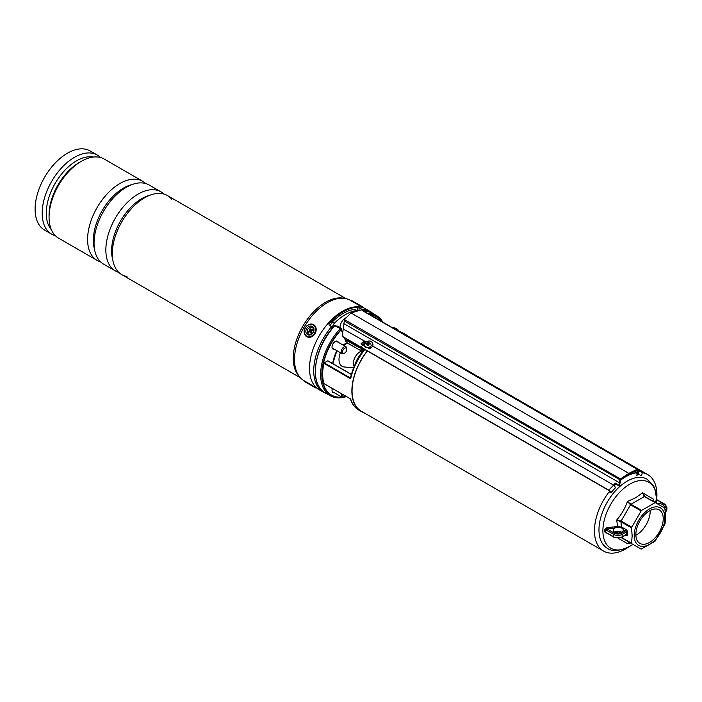 <?xml version="1.0" encoding="UTF-8"?>
<svg xmlns="http://www.w3.org/2000/svg" width="702" height="702" viewBox="0 0 702 702"><rect width="100%" height="100%" fill="white"/><g stroke="black" fill="none" stroke-linecap="round" stroke-linejoin="round"><path stroke-width="1.05" d="M354.8 365.198A19.849 11.46 -60 0 1 362.013 352.474M635.837 472.876A44.165 25.5 120 0 0 625.675 476.781A44.165 25.5 120 0 0 620.647 480.15M615.996 484.143A44.165 25.5 120 0 0 614.171 485.959M609.819 490.935A44.165 25.5 120 0 0 603.597 551.096A44.165 25.5 120 0 0 625.675 548.903A44.165 25.5 120 0 0 628.983 546.797M367.409 351.009A44.165 25.5 120 0 0 361.205 411.144L603.597 551.096M656.739 498.727A44.165 25.5 120 0 0 647.762 474.596A44.165 25.5 120 0 0 641.961 472.665M647.762 474.596L405.37 334.643A44.165 25.5 120 0 0 402 333.222M367.637 313.382A46.279 26.72 -60 0 1 376.518 315.549A46.279 26.72 -60 0 1 382.827 322.157M338.276 342.33A4.519 2.606 120 0 0 337.478 341.233A4.519 2.606 120 0 0 335.214 341.462A4.519 2.606 120 0 0 332.265 345.437A4.519 2.606 120 0 0 332.959 349.061A4.519 2.606 120 0 0 334.31 349.201M363.548 412.504A44.419 25.641 -60 0 1 361.074 411.363A44.419 25.641 -60 0 1 367.278 350.939M362.653 351.693L362.925 349.649L364.75 349.614A44.419 25.641 120 0 0 350.667 378.799L323.912 363.355A44.419 25.641 120 0 0 323.912 383.546L350.667 398.99A44.419 25.641 120 0 0 358.625 409.942C354.738 407.651 352.018 403.975 350.465 398.911M401.219 332.774A44.419 25.641 -60 0 1 405.493 334.433A44.419 25.641 -60 0 1 407.713 336.004M360.933 347.727A5.458 3.15 60 0 1 358.555 347.297L346.99 340.619L346.99 342.699L358.933 349.596A6.45 3.721 -120 0 0 360.933 350.219M346.376 396.586A46.279 26.72 -60 0 1 330.23 395.709A46.279 26.72 -60 0 1 340.224 328.615L334.749 325.667A45.788 26.43 -60 0 0 315.382 371.279M332.423 388.531A4.519 2.606 120 0 0 332.959 392.611A4.519 2.606 120 0 0 334.31 392.76M323.912 363.355L324.245 362.864L350.465 378.001L350.772 377.632M351.369 374.491L327.737 360.854L324.245 362.864M350.667 378.799L350.465 378.001C352.702 368.436 356.923 359.459 363.127 351.053L364.75 349.614L360.96 347.595L361.96 351.939M344.34 337.688L345.761 341.33L345.656 340.575L345.761 341.33L346.99 340.619L346.99 339.812L358.906 346.691L359.415 346.402M341.251 329.238L341.242 329.756A45.086 26.027 120 0 0 322.2 374.798A45.086 26.027 120 0 0 341.821 397.095M341.821 330.581A3.817 2.203 120 0 0 340.575 328.475L341.032 329.484L340.224 328.615M361.512 346.744L360.96 347.595M361.512 348.833L362.925 349.649A1.492 1.158 -148.4 0 1 363.136 351.035L363.136 351.035A1.492 1.158 -148.4 0 1 363.136 351.044L363.092 351.404M361.232 350.614L362.32 352.15M614.531 526.825L614.768 528.141L607.107 528.983L606.976 527.658L617.549 526.553L616.725 519.989C621.472 514.531 625.026 508.371 627.395 501.509L635.819 497.692L642.488 492.795L653.158 498.955L653.536 501.395M606.976 527.658L604.58 529.466A0.992 0.553 178.4 0 1 605.387 529.615L605.387 532.046A0.992 0.588 1.6 0 0 604.58 531.862L604.58 529.466M604.58 531.862L606.976 533.23M617.444 532.985L617.549 531.756L614.531 532.397M629.694 542.69L627.395 543.585L618.225 538.267M656.545 499.464L655.159 502.527M621.331 531.958L621.138 531.879A0.992 0.649 -67.6 0 1 621.454 532.362L617.76 531.37A4.967 2.869 180 0 1 618.146 531.353A4.967 2.869 180 0 1 621.121 531.87A4.967 2.869 180 0 1 621.331 531.958A4.967 2.869 180 0 1 621.7 532.142A4.967 2.869 180 0 1 621.788 532.186M621.595 537.486L631.554 543.234L632.151 535.907L631.554 527.895L620.91 521.753L621.463 527.079L623.788 528.237A0.992 0.57 -60 0 1 623.086 529.457A4.967 2.869 180 0 1 623.236 530.168A4.967 2.869 180 0 1 620.173 532.809A4.967 2.869 180 0 1 614.768 532.186A4.967 2.869 180 0 1 613.311 530.168A4.967 2.869 180 0 1 614.768 528.141A4.967 2.869 180 0 1 617.76 527.316A4.967 2.869 180 0 1 621.121 527.816A4.967 2.869 180 0 1 621.788 528.141A4.967 2.869 180 0 1 623.086 529.457L625.5 530.852A0.992 0.57 60 0 1 626.202 532.072L622.139 534.415L622.139 536.846L626.202 534.503L626.202 532.072A0.992 0.57 0 0 1 627.606 532.072A1.983 1.15 -120 0 0 626.202 529.641A0.992 0.57 -60 0 1 625.5 530.852L621.437 533.204A0.992 0.57 60 0 1 622.139 534.415A5.958 3.44 180 0 1 613.715 534.415L605.387 529.615L607.107 528.983L614.417 533.204A4.967 2.869 0 0 0 621.437 533.204M634.204 535.468A21.683 12.522 -60 0 1 649.543 508.915A21.683 12.522 -60 0 1 664.873 517.769A21.683 12.522 -60 0 1 649.543 544.322A21.683 12.522 -60 0 1 634.204 535.468M641.154 510.933L631.765 527.202L621.121 521.059A0.992 0.57 -60 0 0 620.91 521.753L616.725 519.989L621.121 521.059L630.51 504.782A0.992 0.57 -60 0 1 631.01 504.264L641.654 510.407L641.154 510.933L630.51 504.782L627.395 501.509L631.01 504.264L644.296 496.595A0.992 0.57 -60 0 1 644.787 496.542L655.431 502.685L644.296 496.595L642.488 492.795L644.787 496.542L664.829 508.108L665.628 516.575L665.031 523.903L654.94 541.391L641.154 549.113L621.27 537.635L631.554 543.234M641.654 510.407L654.94 502.737M631.765 527.202L631.554 527.895M649.543 542.418A19.358 11.171 -60 0 1 639.864 543.383A19.358 11.171 -60 0 1 636.898 527.869A19.358 11.171 -60 0 1 649.543 510.819A19.358 11.171 -60 0 1 659.213 509.854A19.358 11.171 -60 0 1 662.188 525.368A19.358 11.171 -60 0 1 649.543 542.418M650.175 510.468A19.358 11.171 -60 0 1 636.503 534.898A19.358 11.171 -60 0 1 635.872 535.24M621.121 537.539L630.51 542.971A0.992 0.57 -60 0 1 630.51 542.971L628.641 542.822L627.395 543.585L630.51 542.971M629.282 542.646L628.641 542.822M653.123 500.421L654.185 501.965L653.158 498.955L653.571 501.614M617.76 527.316L617.549 526.553L621.463 527.079A0.992 0.483 -53.4 0 1 621.121 527.816M614.768 532.186A4.967 2.869 180 0 1 616.084 531.642A4.967 2.869 180 0 1 617.76 531.37M614.417 533.204A0.992 0.57 120 0 0 613.715 534.415L613.715 536.846L605.387 532.046L613.917 537.302L621.928 537.302L626 534.854M663.838 507.537A4.967 2.869 0 0 0 664.153 506.546A4.967 2.869 0 0 0 662.697 504.519A4.967 2.869 0 0 0 657.458 503.861M656.826 499.912L656.221 503.141M664.838 508.116A4.967 2.869 0 0 0 664.452 504.317L657.151 500.096A0.992 0.799 13.6 0 1 656.168 499.254M371.858 347.209L368.339 348.455M619.164 485.959L618.91 485.196A4.967 2.869 120 0 0 619.585 482.818L619.831 480.045A0.992 0.57 -60 0 1 620.471 478.957L344.454 319.594L351 312.96L628.834 473.367A2233.036 1289.249 -60 0 1 637.205 469.287L362.135 310.459M610.468 492.383A1.492 0.456 43.2 0 0 610.143 491.514A1.492 0.456 43.2 0 0 608.967 490.479L342.883 336.855L342.646 333.643M342.883 336.855L342.646 333.424L344.454 319.594M635.696 472.586L634.906 472.13A5.458 3.15 120 0 0 634.994 472.183L634.178 471.718M365.444 342.041L364.724 341.655L361.17 343.761M619.261 486.03L615.049 483.599L615.049 482.967A4.967 2.869 -60 0 1 613.592 485.117L372.683 346.025M640.75 475.324A1.983 1.501 -95.2 0 0 642.067 473.701A1.983 1.501 -95.2 0 0 641.119 471.542L637.978 469.726M361.188 309.933L351 312.96M618.91 485.196L615.049 482.967M366.251 342.058L343.138 328.966M365.33 346.709L361.811 344.682L361.153 343.55L364.136 341.093M609.924 492.541A1.983 0.614 -136.8 0 0 610.828 492.716A1.983 0.614 -136.8 0 0 610.398 491.567A1.983 0.614 -136.8 0 0 608.836 490.18L342.927 336.662M610.828 492.716L615.356 487.908A1.983 0.614 -136.8 0 0 614.926 486.749A1.983 0.614 -136.8 0 0 613.364 485.363L613.592 485.117M639.118 474.561L638.767 473.727L639.118 474.561L638.513 474.789A5.958 3.44 -60 0 1 637.39 472.621L637.53 469.91A2232.544 1288.969 120 0 0 637.416 469.971L637.864 470.217M635.389 471.13L635.424 471.481A5.958 3.44 120 0 0 636.547 473.648L638.513 474.789M636.223 475.737A1.983 1.501 -95.2 0 0 637.53 474.219M637.17 474.008A1.492 1.123 84.8 0 1 636.179 475.245M629.185 473.973L628.834 473.367A2233.036 1289.249 -60 0 0 620.471 478.957L620.515 480.229L620.963 479.466A2232.544 1288.969 120 0 0 620.849 479.545M368.032 347.358A3.966 3.01 -25 0 0 372.121 342.488A3.966 3.01 -25 0 0 369.015 340.979A3.966 3.01 -25 0 0 364.926 345.849A3.966 3.01 -25 0 0 368.032 347.358M368.989 342.743L369.357 343.076L368.989 342.743A8.433 1.492 -95 0 1 369.085 341.909A8.178 7.222 -148.5 0 0 368.62 341.927A8.178 7.222 -148.5 0 0 368.164 341.971A8.433 3.457 86.9 0 0 367.822 342.822L368.594 344.296L367.848 344.84M368.304 345.603L367.558 344.533A8.433 2.606 78.6 0 0 367.594 345.656A8.178 1.027 -1.8 0 1 368.05 345.621A8.178 1.027 -1.8 0 1 368.515 345.586A8.433 2.343 -86.8 0 1 368.725 344.445L369.208 344.059A8.433 4.537 1.1 0 1 370.463 344.015A8.178 1 -76.2 0 0 370.577 343.234A8.433 5.221 -163 0 0 369.357 343.076L369.629 344.033M368.647 348.683A3.966 3.01 -25 0 0 372.736 343.813L372.121 342.488M368.111 344.682L367.339 343.217A8.433 5.651 -175 0 0 366.216 343.55A8.178 5.186 62.7 0 0 366.093 344.322A8.433 4.107 12 0 1 367.181 344.199M367.339 343.217L367.822 342.822M367.146 344.199L366.216 343.55M369.34 344.041L368.594 344.296M368.647 344.094L368.164 341.971M370.252 344.015L370.577 343.234M397.736 330.756A3.966 1.211 16.9 0 0 398.174 330.396A3.966 1.211 16.9 0 0 397.622 329.466A8.433 8.433 0 0 0 392.251 327.597M395.34 328.308L395.568 328.922L395.077 328.905L395.34 328.308A8.433 0.632 -69.2 0 0 395.296 328.141A8.178 7.985 8.4 0 0 394.375 327.852A8.433 1.211 104.3 0 0 394.173 327.939L394.024 328.615M395.559 328.913A8.433 7.766 9.5 0 1 396.674 329.466A8.178 1 -43.8 0 0 396.797 329.194A8.433 8.17 -133.8 0 0 395.709 328.571M393.91 328.536L393.532 328.273A8.433 7.713 34.6 0 0 393.374 328.246M393.603 328.299L393.682 327.931A8.433 8.213 -176 0 0 392.655 327.825M393.682 327.931L394.173 327.939M394.138 328.685L394.375 327.852M394.963 329.062L395.296 328.141M372.771 313.382A46.648 26.93 120 0 0 370.033 311.381L365.821 308.95A46.648 26.93 120 0 0 329.87 321.446A46.648 26.93 120 0 0 309.512 368.392A46.648 26.93 120 0 0 319.173 389.75L323.385 392.181A46.648 26.93 120 0 0 326.491 393.55M370.033 311.381A46.648 26.93 120 0 0 361.828 309.196L357.66 307.257A46.648 26.93 120 0 0 329.019 323.789L328.992 324.991L331.59 326.658A46.648 26.93 120 0 0 313.724 370.823A46.648 26.93 120 0 0 323.385 392.181M329.019 325.008L329.019 323.789L328.992 324.991M331.59 326.658L331.59 329.185M637.53 469.91L637.205 469.287A0.992 0.57 -60 0 1 637.644 469.269L361.837 310.03L361.828 309.196M100.474 157.502A45.656 26.36 120 0 0 97.297 155.063L90.216 150.974A45.656 26.36 120 0 0 90.207 150.974A45.656 26.36 120 0 0 44.559 177.334A45.656 26.36 120 0 0 44.559 230.054L51.641 234.143A45.656 26.36 120 0 0 55.344 235.679M90.207 150.974L97.297 155.063A45.656 26.36 120 0 0 51.641 181.423A45.656 26.36 120 0 0 51.641 234.143L44.559 230.054M93.34 157.046A42.778 24.702 120 0 0 55.116 183.433A42.778 24.702 120 0 0 51.378 229.73M145.709 183.547A45.656 26.36 120 0 0 142.708 181.283L104.177 159.038A45.656 26.36 120 0 0 81.353 161.302L79.317 162.478A42.778 24.702 120 0 0 49.07 214.865L49.07 217.216A45.656 26.36 120 0 0 58.52 238.118L97.051 260.363A45.656 26.36 120 0 0 100.509 261.828M81.353 161.302A45.656 26.36 120 0 0 49.07 217.216M104.177 159.038L142.708 181.283A45.656 26.36 120 0 0 97.051 207.643A45.656 26.36 120 0 0 97.051 260.363L58.52 238.118M131.906 184.617A42.682 24.64 120 0 0 102.194 210.609A42.682 24.64 120 0 0 94.533 249.342M163.952 194.077A45.656 26.36 120 0 0 160.96 191.821L149.166 185.012A45.656 26.36 120 0 0 103.51 211.372A45.656 26.36 120 0 0 103.51 264.092L115.303 270.893A45.656 26.36 120 0 0 118.761 272.367M149.166 185.012L160.96 191.821A45.656 26.36 120 0 0 115.303 218.182A45.656 26.36 120 0 0 115.303 270.893L103.51 264.092M150.149 195.147A42.682 24.64 120 0 0 120.437 221.148A42.682 24.64 120 0 0 112.785 259.872M171.648 199.14A45.656 26.36 120 0 0 167.409 195.542L167.409 195.542A45.656 26.36 120 0 0 121.753 221.902A45.656 26.36 120 0 0 121.753 274.622L300.333 377.729L121.753 274.622A45.656 26.36 120 0 0 126.983 276.5M350.5 300.395L350.5 300.395A46.402 26.79 120 0 0 345.051 298.464L343.015 298.131A45.656 26.36 120 0 0 302.72 326.386A45.656 26.36 120 0 0 298.394 375.403L299.71 377.009A46.402 26.79 120 0 0 304.106 380.765L304.106 380.765M167.409 195.542L345.989 298.648L167.409 195.542M345.051 298.464A46.402 26.79 120 0 0 304.106 327.185A46.402 26.79 120 0 0 299.71 377.009M314.382 386.697L316.892 388.145L314.382 386.697M360.784 306.326L363.294 307.774L360.784 306.326M307.967 383.538L314.022 387.03L307.967 383.538M305.905 330.598A4.712 3.852 -60 0 0 309.275 335.065A4.712 3.852 -60 0 0 313.969 330.502A4.712 3.852 -60 0 0 310.6 326.035A4.712 3.852 -60 0 0 305.905 330.598M354.203 366.567A9.433 5.441 -60 0 1 353.387 363.768A9.433 5.441 -60 0 1 360.933 351.333M353.685 367.804L344.252 366.97A14.891 8.6 -60 0 1 339.005 360.179A14.891 8.6 -60 0 1 340.356 352.694M344.322 345.823A14.891 8.6 -60 0 1 347.121 342.945M343.532 353.317A2.975 1.72 120 0 0 344.691 353.045A2.975 1.72 120 0 0 346.797 349.403A2.975 1.72 120 0 0 345.858 347.92A2.975 1.72 120 0 0 342.936 350.289A2.975 1.72 120 0 0 343.532 353.317M344.691 353.045L343.989 353.448A3.966 2.29 -60 0 1 342.444 353.808A3.966 2.29 -60 0 1 342.006 353.65A3.966 2.29 -60 0 1 341.813 349.412A3.966 2.29 -60 0 1 345.542 346.612A3.966 2.29 -60 0 1 345.972 346.77A3.966 2.29 -60 0 1 346.797 348.587L346.797 349.403M342.716 394.471A2.975 1.72 120 0 0 344.691 396.595L343.989 396.999A3.966 2.29 -60 0 1 342.006 397.2A3.966 2.29 -60 0 1 341.479 393.761M344.691 396.595A2.975 1.72 120 0 0 345.419 396.033L350.473 398.955M345.533 317.98A7.696 4.44 120 0 0 345.472 318.015A7.696 4.44 120 0 0 340.005 327.588M357.037 310.775L354.528 309.319A44.665 25.79 120 0 0 332.213 322.078L330.107 325.702M356.634 310.538A44.665 25.79 120 0 0 334.31 323.297L331.59 327.983M334.31 323.297L332.213 322.078M339.75 327.983A4.221 2.439 -60 0 1 340.953 328.132L337.723 326.272A4.221 2.439 120 0 0 336.521 326.114M309.442 327.685A3.721 3.036 120 0 1 313.504 329.168A3.721 3.036 120 0 1 311.425 333.985A3.721 3.036 120 0 1 307.371 332.502A3.721 3.036 120 0 1 309.442 327.685M312.408 330.256L312.144 329.413L311.363 329.835A0.79 0.649 120 0 1 310.495 329.519L310.249 328.729L309.433 329.168L309.679 329.966A0.79 0.649 120 0 1 309.24 330.993L308.459 331.423L308.722 332.257L309.503 331.835A0.79 0.649 120 0 1 310.372 332.151L310.617 332.95L311.434 332.502L311.188 331.704A0.79 0.649 120 0 1 311.627 330.677L312.408 330.256M309.872 331.748L310.582 331.792A1.141 0.93 120 0 1 311.302 332.371L311.355 332.546M309.406 331.888L308.459 331.423M310.547 329.633L310.609 330.186A1.141 0.93 120 0 1 309.977 331.66L309.819 331.748M310.451 329.677L309.433 329.168M311.723 330.624A1.141 0.93 120 0 1 310.863 330.054M376.518 315.549L371.253 312.513A46.279 26.72 120 0 0 362.372 310.345M369.647 314.54A45.437 26.228 -60 0 1 382.02 321.683M366.067 341.953A44.419 25.641 120 0 0 362.96 345.349M405.493 334.433L403.036 333.011A44.419 25.641 120 0 0 398.771 331.353M334.959 325.579A46.279 26.72 120 0 0 324.973 392.672C308.441 384.468 314.189 346.727 334.74 325.535A0.5 0.5 0 0 1 335.345 325.438L334.959 325.579M342.646 333.353L341.032 329.484A45.437 26.228 -60 0 0 321.849 375.245A45.437 26.228 -60 0 0 342.19 397.288M344.603 396.648A45.086 26.027 120 0 0 345.928 396.323M381.44 321.349A45.086 26.027 120 0 0 370.428 314.996M332.687 363.539A30.818 17.796 -60 0 1 336.811 350.649M342.953 345.033L346.99 342.699M345.717 340.54L346.99 339.812M362.1 344.849L363.654 343.954M340.531 328.431L335.345 325.438L340.452 328.439M358.555 347.297L358.906 346.691A4.967 2.869 -120 0 0 360.731 347.157M360.933 350.421A6.95 4.01 60 0 1 359.284 349.798L346.99 342.874L343.102 345.112M358.933 349.596L360.933 350.491M346.165 396.463A45.437 26.228 -60 0 1 344.006 396.999M656.721 499.482A38.066 21.973 120 0 0 629.808 484.152A38.066 21.973 120 0 0 602.895 530.765A38.066 21.973 120 0 0 629.808 546.305A38.066 21.973 120 0 0 632.879 544.331L629.606 546.446C619.304 551.219 611.837 551.79 607.212 548.165A39.821 22.99 -60 0 1 601.114 516.26A39.821 22.99 -60 0 1 627.132 481.16A39.821 22.99 -60 0 1 647.042 479.185L653.316 485.468L654.878 488.662L656.739 499.499M623.788 528.237L626.202 529.641M627.606 532.072L627.606 534.503A1.983 1.15 -120 0 1 626.202 535.31L625.798 535.073M613.917 537.302A0.992 0.57 120 0 1 613.715 536.846A5.958 3.44 0 0 0 622.139 536.846A0.992 0.57 60 0 1 621.928 537.302M627.606 534.503A0.992 0.57 180 0 0 626.202 534.503A0.992 0.57 60 0 1 626 534.95M665.408 511.855A5.958 3.44 0 0 0 666.9 509.582L666.9 507.151A5.958 3.44 180 0 1 665.163 509.573M665.154 504.72A0.992 0.57 120 0 0 664.452 504.317M641.119 471.542L638.188 471.805M620.524 480.089L344.112 320.867M620.314 482.52L619.585 482.818L343.998 323.71M608.836 490.18L613.364 485.363M635.424 471.481L637.39 472.621L638.092 472.13M637.846 470.086L638.838 473.78M364.97 341.76L364.97 341.321M357.66 310.617L357.66 307.257M359.038 307.643L359.038 310.31M312.636 386.232L307.239 383.116L312.636 386.232M316.198 387.715L315.567 387.916L307.239 383.116C304.668 381.879 303.65 381.098 304.168 380.765L313.092 385.916M362.495 307.344L350.544 300.447L351.219 300.263L362.32 306.669L362.574 307.397M351.298 300.307L362.32 306.669M315.452 330.484A6.45 5.265 -60 0 0 310.846 324.377A6.45 5.265 -60 0 0 304.422 330.616A6.45 5.265 -60 0 0 309.029 336.723A6.45 5.265 -60 0 0 315.452 330.484M304.273 330.633A6.95 5.669 120 0 1 313.662 324.675A6.95 5.669 120 0 1 316.119 330.616A6.95 5.669 120 0 1 306.713 336.714A6.95 5.669 120 0 1 304.247 330.765M341.909 330.8L340.953 328.132A4.221 2.439 -60 0 1 341.821 330.23M311.302 332.371L310.372 332.151M309.977 331.66L309.24 330.993M310.609 330.186L309.679 329.966M312.048 330.449L311.363 329.835M371.253 312.513L362.293 310.302M361.074 411.363L358.625 409.942M330.23 395.709L324.973 392.672M351.412 374.35L327.983 360.828M350.509 398.973L323.999 383.669M345.796 340.76L344.673 337.89M342.655 332.713L341.347 329.37A0.5 0.5 0 0 0 341.251 329.212L340.54 328.439M332.801 363.61L336.89 350.693M362.609 345.138L365.724 341.76M398.683 331.309L403.036 333.011M362.065 352.509L360.933 351.246L360.933 347.367M654.185 501.965L643.462 495.779M666.9 509.582L664.952 512.469M656.537 499.534L664.952 504.264L666.9 507.151M342.646 333.424L342.646 333.862M619.339 486.065L620.893 479.677L629.097 474.201L637.118 470.182M365.54 347.174L364.926 345.849M368.322 345.524L367.497 344.34M398.016 330.923L398.174 330.396M313.908 324.824L313.662 324.675C309.02 323.218 305.861 325.228 304.185 330.695C303.869 333.406 304.712 335.416 306.713 336.714L306.958 336.855M336.126 341.084L345.972 346.77M332.16 347.964L342.006 353.65M332.16 391.514L342.006 397.2M342.734 331.572L342.067 331.204M310.574 329.677L310.968 330.273"/></g></svg>
